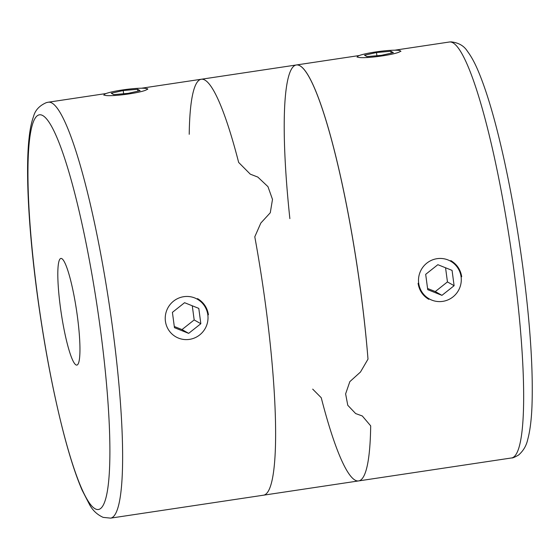 <?xml version="1.0" encoding="UTF-8"?>
<svg xmlns="http://www.w3.org/2000/svg" width="560" height="560" viewBox="0 0 560 560"><rect width="100%" height="100%" fill="white"/><g stroke="black" fill="none" stroke-linecap="round" stroke-linejoin="round"><path stroke-width="0.84" d="M60.347 306.901A53.921 7.777 81.5 0 1 60.886 258.44A53.921 7.777 81.5 0 1 76.573 310.604A53.921 7.777 81.5 0 1 76.888 365.085A53.921 7.777 81.5 0 1 60.347 306.901M189.217 134.302A210.287 30.324 81.5 0 1 201.243 79.254A210.287 30.324 81.5 0 1 238.651 162.428L250.278 174.153L257.824 177.079L267.96 186.648L272.496 199.402L270.277 212.765L260.827 223.048L254.793 236.796A210.287 30.324 81.5 0 1 263.676 495.166L358.652 480.914A210.287 30.324 -98.5 0 0 370.685 425.859A210.287 30.324 81.5 0 1 358.652 480.914A210.287 30.324 -98.5 0 1 321.244 397.733L312.697 389.123M147.483 88.676L147.763 89.026M197.526 298.599C203.651 302.295 207.291 307.678 208.432 314.762M141.526 88.214L201.243 79.254A210.287 30.324 81.5 0 1 238.651 162.428L250.278 174.153M106.057 93.541L48.223 102.221A210.287 30.324 81.5 0 1 109.424 305.676A210.287 30.324 81.5 0 1 110.656 518.133L263.676 495.166A210.287 30.324 81.5 0 0 254.793 236.796L260.827 223.048M362.306 415.975L370.685 425.859L362.306 415.975L355.642 413.56L347.767 405.272L345.618 393.876L349.832 381.647L360.472 372.036L367.997 359.142L360.472 372.036L349.832 381.647L345.618 393.876L347.767 405.272L355.642 413.56L362.306 415.975M201.243 79.254L296.226 64.995A210.287 30.324 81.5 0 1 367.997 359.142A210.287 30.324 -98.5 0 0 360.745 291.9A210.287 30.324 -98.5 0 0 296.226 64.995A210.287 30.324 -98.5 0 0 289.863 218.617M428.764 299.32C422.758 295.708 419.202 290.367 418.082 283.297M450.8 260.582C456.925 264.278 460.565 269.661 461.706 276.745M375.515 51.975A21.672 2.415 172.4 0 1 400.253 50.813A21.672 2.415 172.4 0 1 379.267 56.322A21.672 2.415 172.4 0 1 357.567 56.511A21.672 2.415 172.4 0 1 375.515 51.975M381.409 55.335L393.372 52.654L390.908 51.247L376.481 52.528L364.525 55.209L366.989 56.609L381.409 55.335M391.16 53.151L390.908 51.247M376.908 55.734L376.481 52.528M437.045 258.678A21.672 21.308 -60.4 0 1 459.683 287.938A21.672 21.308 -60.4 0 1 422.954 293.454A21.672 21.308 -60.4 0 1 437.045 258.678M441.938 295.351L454.111 285.705L452.067 270.375L437.85 264.691L425.684 274.337L427.728 289.667L441.938 295.351L435.281 291.564L447.447 281.918L454.111 285.705M427.567 288.477L435.281 291.564M447.447 281.918L445.557 267.771M183.771 296.688A21.672 21.308 -60.4 0 1 206.409 325.955A21.672 21.308 -60.4 0 1 169.68 331.464A21.672 21.308 -60.4 0 1 183.771 296.688M188.664 333.368L200.837 323.722L198.793 308.392L184.576 302.701L172.41 312.354L174.454 327.684L188.664 333.368L182.007 329.581L194.173 319.935L200.837 323.722M174.293 326.494L182.007 329.581M194.173 319.935L192.283 305.788M122.241 89.992A21.672 2.415 172.4 0 1 146.979 88.83A21.672 2.415 172.4 0 1 125.993 94.339A21.672 2.415 172.4 0 1 104.293 94.528A21.672 2.415 172.4 0 1 122.241 89.992M128.142 93.352L140.098 90.671L137.634 89.264L123.207 90.545L111.251 93.226L113.715 94.626L128.142 93.352M137.886 91.161L137.634 89.264M123.634 93.751L123.207 90.545M37.282 293.783A199.507 28.763 81.5 0 1 61.978 150.556A199.507 28.763 81.5 0 1 107.394 490.938A199.507 28.763 81.5 0 1 37.282 293.783M449.246 42.028L451.136 41.867C458.647 42.714 464.086 45.871 467.453 51.324C471.149 56.217 474.705 62.699 478.121 70.791C486.927 91.609 495.551 121.107 504.007 159.278C511.455 193.172 517.699 228.928 522.746 266.532C530.145 322.861 533.232 369.18 532 405.482C531.468 419.657 530.04 430.997 527.716 439.502C526.393 445.676 523.334 450.87 518.539 455.07C514.717 457.24 512.428 458.199 511.672 457.94A210.287 30.324 -98.5 0 0 513.765 268.933A210.287 30.324 -98.5 0 0 449.246 42.028L394.8 50.197M48.223 102.221L46.368 102.62C39.438 105.637 35.161 110.25 33.551 116.452C31.451 122.213 29.96 129.458 29.064 138.194C25.501 169.82 28.413 228.228 37.149 293.629C44.072 344.848 52.843 391.16 63.462 432.565C69.692 456.603 75.915 475.818 82.138 490.21L89.747 504.973C92.848 510.587 97.321 514.724 103.18 517.384L110.656 518.133M359.331 55.524L296.226 64.995M511.672 457.94L358.652 480.914M357.567 56.511L357.063 57.162M400.253 50.813L400.946 51.338M104.293 94.528L103.789 95.179M146.979 88.83L147.672 89.355"/></g></svg>
